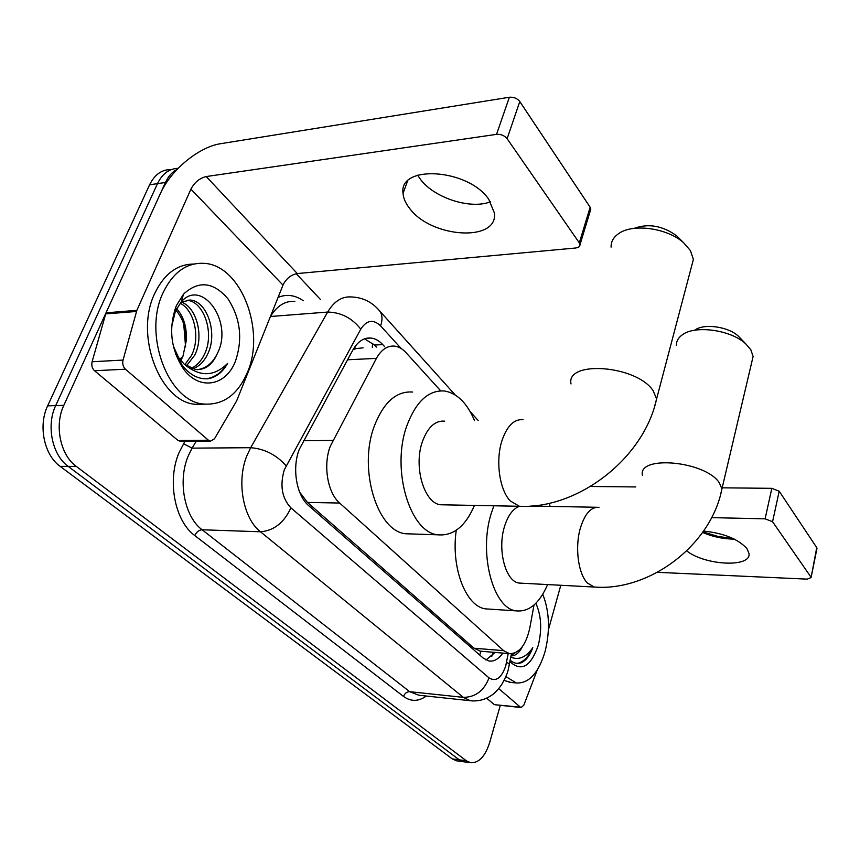 <?xml version="1.0" encoding="UTF-8"?>
<svg xmlns="http://www.w3.org/2000/svg" width="860" height="860" viewBox="0 0 860 860"><rect width="100%" height="100%" fill="white"/><g stroke="black" fill="none" stroke-linecap="round" stroke-linejoin="round"><path stroke-width="1.29" d="M440.707 390.838L405.985 352.632C402.502 348.837 398.707 346.666 394.6 346.129C387.398 345.494 381.335 349.579 376.411 358.373L330.24 446.318C322.941 465.325 327.585 492.834 339.646 503.035L503.691 650.687L509.442 653.632C519.182 653.793 525.997 645.129 529.867 627.649L534.006 604.999M299.807 492.5L298.721 489.63M481.589 651.289L485.728 651.633M363.092 347.827L355.879 348.623L352.998 349.751M300.269 492.909L307.45 502.423L474.021 648.214L480.579 651.235M457.445 760.949L463.551 761.766L459.304 759.842L68.187 466.378C52.223 455.09 46.032 425.582 55.696 405.608L157.487 183.631C162.357 173.688 169.226 168.592 178.106 168.345C169.226 168.592 162.357 173.688 157.487 183.631L55.696 405.608C46.032 425.582 52.223 455.09 68.187 466.378L459.304 759.842L464.432 761.885M456.552 760.831L452.296 758.907L60.157 466.367C44.172 455.123 37.969 425.743 47.655 405.856L149.608 184.782C154.736 174.429 161.981 169.355 171.344 169.56M384.646 346.666L382.732 344.591C379.163 340.754 375.283 338.571 371.068 338.044C363.855 337.442 357.771 341.442 352.837 350.041L299.248 449.414C291.776 468.334 296.539 495.693 308.858 505.809L483.288 658.158L488.985 661.017C494.038 661.695 498.649 659.05 502.842 653.084M500.316 705.308L489.662 742.535C485.18 756.477 478.827 763.196 470.592 762.712L466.356 760.788L76.282 466.399C60.35 455.058 54.159 425.421 63.823 405.35L165.442 182.481C168.345 176.257 172.258 171.85 177.203 169.269M296.227 273.716L320.35 299.377M495.123 652.428L485.954 659.986M364.543 338.829L374.498 345.043L376.422 347.107M247.454 372.305C237.854 394.6 223.396 405.189 204.078 404.06C168.764 402.394 142.631 335.142 162.981 292.948C172.968 272.212 186.781 262.354 204.4 263.353C241.316 265.493 265.719 330.692 247.454 372.305M205.099 404.178L195.811 404.308C160.411 402.652 134.225 335.712 154.617 293.69C164.013 274.093 177.052 264.214 193.736 264.052M197.413 369.66C205.992 368.402 212.56 363.189 217.096 354.019L217.279 353.632C234.081 321.823 201.53 277.587 181.202 302.021L175.44 311.008L171.645 326.66M176.397 305.558L183.567 294.077C198.617 280.317 213.387 281.865 227.868 298.7C240.402 318.028 242.939 338.818 235.489 361.071C226.126 386.065 199.273 391.139 183.395 368.832C170.645 349.149 168.313 328.058 176.397 305.558M217.279 353.632L217.128 354.019C212.259 364.919 205.099 370.101 195.639 369.553L184.19 364.156L175.633 354.083M191.135 368.445C196.832 365.618 201.186 361.05 204.218 354.728C215.107 333.992 203.992 301.387 187.157 300.323L190.393 300.054L181.095 302.139M192.715 368.962C199.144 366.371 204.046 361.565 207.421 354.556C218.311 333.787 207.206 301.129 190.393 300.054M184.814 364.694L191.511 355.427C200.617 337.593 194.381 310.18 180.149 303.225M186.405 365.898L194.672 355.255C204.379 336.421 196.596 307.171 181.267 302.032M174.946 309.288L175.612 309.976M175.805 310.191L177.923 312.739C183.674 320.758 186.426 330.186 186.19 341.033C187.093 327.638 183.9 316.824 176.601 308.6M183.889 324.424L185.91 337.12L183.965 324.661M186.19 341.033L182.922 356.373L180.665 360.899M183.718 323.919L185.599 346.935M173.268 345.881L181.847 364.748C189.458 374.734 198.166 379.41 207.97 378.755C216.118 377.346 222.665 372.219 227.61 363.393C214.129 376.873 199.649 377.131 184.19 364.156M206.196 378.841C214.946 377.433 222.084 372.283 227.61 363.393M490.437 201.799C470.592 209.668 434.408 198.079 420.497 179.407L417.627 175.182M488.792 199.369C468.152 168.506 398.416 164.346 403.039 193.317C403.394 198.338 405.64 203.444 409.779 208.614C431.43 238.026 498.048 242.359 494.457 213.097L488.792 199.369M181.116 441.481L178.127 440.556L208.432 440.212L125.442 369.209L94.514 370.735C92.117 368.402 91.31 365.403 92.106 361.748L106.016 312.814L160.465 193.403C170.731 170.097 198.832 146.845 220.773 143.674L509.367 97.244C513.721 96.911 517.193 98.352 519.795 101.555L507.12 138.686C504.454 135.514 500.939 134.074 496.542 134.353L206.228 176.547C199.638 178.127 194.543 182.32 190.931 189.135L136.869 310.342L123.044 360.071C122.26 363.78 123.055 366.833 125.442 369.209M178.127 440.556L94.514 370.735M208.432 440.212L210.463 441.169L214.484 438.793L236.64 400.9L282.994 285.101C286.176 278.608 290.938 274.759 297.302 273.555L575.92 247.981L579.006 246.906L580.027 245.025L579.317 242.864L590.154 207.249L519.795 101.555M590.154 207.249L590.831 209.087L590.283 210.883M579.317 242.864L507.12 138.686M542.757 594.26C549.508 611.535 550.26 630.735 544.993 651.848C538.446 673.219 528.889 683.592 516.322 682.969L505.873 676.605M511.141 682.464L504.089 680.443M535.855 603.258C541.348 615.545 542.133 629.617 538.22 645.484C530.813 666.5 521.493 671.982 510.26 661.931L509.969 661.555M511.077 655.6L519.945 649.526M522.461 646.548C519.257 652.88 515.452 655.997 511.023 655.879M510.216 660.254C513.839 663.361 517.677 664.135 521.73 662.587C526.309 660.147 529.996 655.18 532.791 647.688C526.277 657.255 518.935 660.415 510.786 657.18M517.376 663.361C523.525 662.039 528.663 656.814 532.791 647.688M691.171 267.804L693.386 259.397L690.429 250.593L683.7 242.832C667.704 228.147 633.336 223.267 619.039 233.361C613.567 237.005 610.922 241.595 611.095 247.132M444.545 421.142C435.106 420.443 427.742 427.237 422.454 441.492C413.262 466.7 424.216 503.562 440.707 504.766L444.212 504.831M474.473 505.411C465.454 526.298 453.317 536.102 438.073 534.823C409.887 532.877 390.773 468.979 406.952 425.506C416.154 401.298 428.731 389.806 444.674 391.02C457.208 393.278 467.152 403.136 474.516 420.583M411.682 533.952L405.952 533.77C377.314 531.813 357.9 468.883 374.326 426.055C383.667 402.211 396.449 390.87 412.66 392.052M634.035 228.384C648.322 223.224 662.49 225.664 676.53 235.704L679.077 238.231M751.672 362.576L753.113 356.47L750.845 349.805L745.899 344C731.247 329.832 694.869 324.844 682.13 334.959C678.153 337.851 676.25 341.345 676.422 345.44M519.494 506.293C513.076 508.582 508.11 515.226 504.594 526.234C497.015 549.54 505.605 581.951 519.246 583.069L521.493 583.188M547.594 584.574C539.489 603.268 529.115 612.041 516.452 610.88C493.124 609.073 478.16 552.883 491.479 512.7L493.887 505.787M489.383 609.116L485.717 608.88C465.98 606.837 450.715 567.74 456.262 530.265M549.035 503.326L550.142 506.389M694.869 330.111C703.749 323.166 728.388 326.542 738.417 336.217L740.481 338.367M686.71 550.916C705.308 565.59 751.565 567.837 748.985 553.388L746.91 548.562C738.138 539.016 723.69 533.178 703.555 531.072M494.952 704.727L520.429 707.178L498.725 688.602M493.995 704.34L486.599 698.159M702.975 531.91L717.863 536.404L733.182 538.575M590.519 486.481L635.776 486.943M722.185 487.824L771.818 488.329L779.192 491.21L772.57 521.719L765.12 518.827L711.618 517.634M657.438 572.33L807.25 579.135L811.087 577.565L816.742 547.616L779.192 491.21M816.742 547.616L816.882 548.82M810.829 576.92L772.57 521.719M520.429 707.178L521.181 707.554L523.837 705.146L537.221 670.058M560.795 585.273L548.4 629.853M734.289 539.112C723.464 539.069 712.897 536.844 702.588 532.458M303.44 440.728L332.852 440.427M372.767 343.333L372.251 347.332M355.879 348.623L354.524 347.257M480.869 651.482L479.654 654.976M307.45 502.423L339.646 503.035M347.526 359.781L376.411 358.373M474.021 648.214L503.691 650.687M182.922 356.363L179.536 359.63M452.296 758.907L466.356 760.788M60.157 466.367L76.282 466.399M47.655 405.856L63.823 405.35M149.608 184.782L165.442 182.481M401.244 348.59L380.604 325.897C373.283 318.952 366.672 320.038 360.77 329.165L284.305 469.775C279.726 485.47 281.919 498.166 290.895 507.851L489.028 677.884C495.887 682.109 501.455 678.121 505.723 665.919L508.217 653.536M472.495 700.932L470.356 700.728L463.314 697.352L260.473 531.781C243.111 518.515 236.306 481.385 246.895 455.682L250.668 447.705L192.113 448.135L188.275 455.875C177.504 480.837 184.427 516.86 202.111 529.771L409.725 691.698L418.841 695.224M426.302 696.019C418.498 701.642 410.897 701.771 403.501 696.439L194.79 535.565C196.521 531.964 198.961 530.029 202.111 529.771L260.473 531.781C273.899 530.695 284.047 522.729 290.895 507.851M509.292 665.231L509.486 664.189L506.604 662.146M194.79 535.565C174.784 521.16 166.894 480.525 179.127 452.446L184.857 441.438M278.07 297.399C286.627 293.916 295.012 295.023 303.236 300.721M286.122 465.776C276.296 454.779 264.471 448.759 250.668 447.705L327.66 312.062L270.427 316.502M360.77 329.165C352.03 318.017 340.99 312.32 327.66 312.062C334.099 301.279 342 296.238 351.353 296.958C362.909 297.388 372.466 302.193 380.034 311.374L378.013 309.073M294.851 301.376C285.284 300.721 277.21 305.655 270.62 316.168L270.556 316.168M196.177 441.32L192.113 448.135L183.481 443.738M489.028 677.884C484.019 690.784 475.44 697.277 463.314 697.352L409.725 691.698C406.855 691.72 404.781 693.3 403.501 696.439M380.604 325.897C382.614 320.081 382.421 315.244 380.034 311.374L455.176 394.933M374.498 345.043L382.732 344.591M297.302 273.555L206.228 176.547M282.994 285.101L190.931 189.135M106.016 312.814L136.869 310.342M496.542 134.353L509.367 97.244M136.471 311.46L105.619 313.911M92.106 361.748L123.044 360.071M523.063 419.669C514.043 418.938 507.002 425.958 501.939 440.728C495.349 460.885 499.531 490.157 510.378 501.014L519.386 506.282L522.848 506.325M571.008 383.947C565.826 359.974 636.851 365.231 653.202 390.816L656.599 398.9L654.611 406.393M599.022 507.325C591.046 506.723 584.8 513.732 580.296 528.362C574.738 547.412 578.253 573.91 587.401 583.015L594.206 587.036L596.41 587.143M642.42 475.333C637.658 454.865 705.469 460.938 719.347 482.847L721.927 488.921L720.648 494.317M765.12 518.827L771.818 488.329M493.113 652.256L491.759 656.416M479.934 651.149L509.442 653.632M419.282 695.278L470.356 700.728C478.214 701.556 485.362 699.674 491.802 695.106C494.822 693.192 498.187 689.58 501.885 684.27C505.551 677.605 507.679 672.703 508.271 669.574L511.421 653.761M470.592 762.712L463.551 761.766M478.181 420.508L470.183 411.617M366.231 338.324L371.068 338.044M204.078 404.06L195.811 404.308M181.202 302.021L183.567 294.077M181.836 364.748L183.395 368.832M407.565 181.116L403.039 193.317M580.016 244.67L590.831 209.087M210.463 441.169L180.181 441.492M516.322 682.969L509.12 682.27M440.707 504.766L519.386 506.282C577.694 509.174 643.742 458.81 656.599 398.9L693.386 259.397M438.073 534.823L405.952 533.77M676.53 235.704L683.7 242.832M519.246 583.069L594.206 587.036C649.429 591.54 711.112 545.229 721.927 488.921L753.113 356.47M516.452 610.88L485.717 608.88M530.932 506.024L596.464 507.271M738.417 336.217L745.899 344M811.087 577.565L817 548.271M521.181 707.554L494.769 704.716"/></g></svg>

